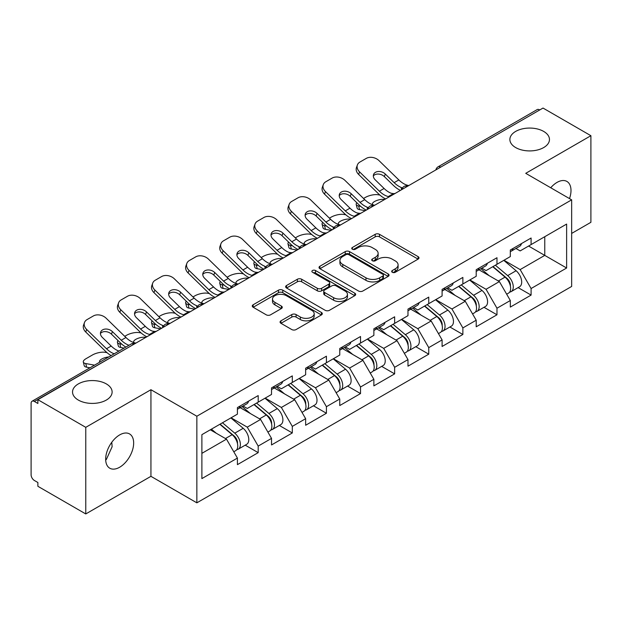 <?xml version="1.0" encoding="UTF-8"?>
<svg xmlns="http://www.w3.org/2000/svg" width="622" height="622" viewBox="0 0 622 622"><rect width="100%" height="100%" fill="white"/><g stroke="black" fill="none" stroke-linecap="round" stroke-linejoin="round"><path stroke-width="0.93" d="M515.677 147.57A19.795 11.429 180 0 1 509.877 139.491A19.795 11.429 180 0 1 522.099 128.933A19.795 11.429 180 0 1 543.667 131.413A19.795 11.429 180 0 1 549.467 139.491A19.795 11.429 180 0 1 537.245 150.05A19.795 11.429 180 0 1 515.677 147.57M78.333 400.07A19.795 11.429 180 0 1 72.533 391.984A19.795 11.429 180 0 1 84.755 381.434A19.795 11.429 180 0 1 106.323 383.906A19.795 11.429 180 0 1 112.123 391.984A19.795 11.429 180 0 1 99.901 402.543A19.795 11.429 180 0 1 78.333 400.07M392.295 272.28A2.123 1.228 0 0 0 395.304 272.28L418.108 259.11A3.032 1.749 0 0 0 418.995 257.873A3.032 1.749 0 0 0 418.108 256.629L379.474 234.323A3.032 1.749 0 0 0 375.183 234.323L352.379 247.494A2.123 1.228 0 0 0 351.749 248.357A2.123 1.228 0 0 0 352.379 249.228A2.123 1.228 0 0 0 355.38 249.228L358.334 247.525A9.711 5.606 0 0 1 372.065 247.525L375.291 249.383A9.711 5.606 0 0 1 378.129 253.348A9.711 5.606 0 0 1 375.291 257.314L372.337 259.016A2.123 1.228 0 0 0 371.715 259.887A2.123 1.228 0 0 0 372.337 260.75A2.123 1.228 0 0 0 375.338 260.75L378.293 259.047A9.711 5.606 0 0 1 392.031 259.047L395.25 260.906A9.711 5.606 0 0 1 398.096 264.871A9.711 5.606 0 0 1 395.25 268.836L392.295 270.539A2.123 1.228 0 0 0 391.673 271.41A2.123 1.228 0 0 0 392.295 272.28L392.295 270.539M111.773 442.273L112.123 446.72L106.323 459.534L105.678 459.868M119.665 434.91A19.795 11.429 -60 0 1 129.555 433.931A19.795 11.429 -60 0 1 132.595 449.792A19.795 11.429 -60 0 1 119.665 467.231A19.795 11.429 -60 0 1 109.767 468.211A19.795 11.429 -60 0 1 106.735 452.357A19.795 11.429 -60 0 1 119.665 434.91M550.727 187.758A19.795 11.429 -60 0 1 557.009 182.417A19.795 11.429 -60 0 1 566.899 181.437A19.795 11.429 -60 0 1 569.511 198.597M280.95 320.828A3.032 1.749 0 0 0 280.063 322.064A3.032 1.749 0 0 0 280.95 323.3L291.796 329.559A3.032 1.749 0 0 0 296.088 329.559L321.411 314.934A3.032 1.749 0 0 0 322.305 313.698A3.032 1.749 0 0 0 321.411 312.462L282.777 290.155A3.032 1.749 0 0 0 278.485 290.155L253.154 304.772A3.032 1.749 0 0 0 252.268 306.016A3.032 1.749 0 0 0 253.154 307.252L266.247 314.818A3.032 1.749 0 0 0 270.547 314.818L281.385 308.559A3.032 1.749 0 0 0 282.271 307.315A3.032 1.749 0 0 0 281.385 306.078L274.893 302.331A8.117 4.688 0 0 1 272.514 299.011A8.117 4.688 0 0 1 277.521 294.68A8.117 4.688 0 0 1 286.377 295.699L311.809 310.386A8.117 4.688 0 0 1 314.188 313.698A8.117 4.688 0 0 1 309.173 318.029A8.117 4.688 0 0 1 300.325 317.01L296.088 314.569A3.032 1.749 0 0 0 291.796 314.569L280.95 320.828L280.95 323.3M150.936 389.714L85.766 427.337L37.88 399.689L543.014 108.057L590.9 135.705L525.738 173.328L571.657 199.841L196.855 416.227L150.936 389.714L150.936 476.328L196.855 502.833L196.855 416.227M358.544 291.018A3.032 1.749 0 0 0 362.836 291.018L388.167 276.401A3.032 1.749 0 0 0 389.053 275.157A3.032 1.749 0 0 0 388.167 273.921L349.533 251.615A3.032 1.749 0 0 0 345.241 251.615L319.91 266.239A3.032 1.749 0 0 0 319.024 267.476A3.032 1.749 0 0 0 319.91 268.712L358.544 291.018M313.356 272.739A2.123 1.228 0 0 1 315.51 273.035L315.51 270.508L354.789 293.187A3.032 1.749 0 0 1 355.675 294.431A3.032 1.749 0 0 1 354.789 295.668L329.466 310.292A3.032 1.749 0 0 1 325.166 310.292L286.532 287.986L286.532 285.506A3.032 1.749 0 0 0 285.646 286.742A3.032 1.749 0 0 0 286.532 287.986M286.532 285.506L297.37 279.247A3.032 1.749 0 0 1 301.662 279.247L317.337 288.297A3.032 1.749 0 0 0 321.628 288.297L328.82 284.145A3.032 1.749 0 0 0 329.707 282.901A3.032 1.749 0 0 0 328.82 281.665L312.508 272.249A2.123 1.228 0 0 1 311.886 271.379A2.123 1.228 0 0 1 313.193 270.243A2.123 1.228 0 0 1 315.51 270.508M196.855 502.833L571.657 286.447L571.657 199.841M245.216 445.158L258.192 452.653L258.192 446.091L247.261 427.151L231.073 417.805M258.192 452.653L237.417 464.642L237.417 458.08L201.886 478.598L201.886 434.661L237.417 414.143L237.417 407.581L258.192 395.584L258.192 402.154L271.526 394.449L271.526 387.887L292.301 375.89L292.301 382.46L305.643 374.755L305.643 368.193L326.418 356.196L326.418 362.758L339.752 355.061L339.752 348.499L360.527 336.502L360.527 343.064L373.869 335.367L373.869 328.797L394.643 316.808L394.643 323.37L407.978 315.673L407.978 309.103L428.752 297.114L428.752 303.676L442.094 295.979L442.094 289.409L462.869 277.42L462.869 283.982L476.203 276.285L476.203 269.715L496.978 257.726L496.978 264.288L510.32 256.583L510.32 250.021L531.095 238.024L531.095 244.594L566.626 224.075L566.626 268.012L531.095 288.53L520.163 269.59L503.976 260.245M518.118 287.605L531.095 295.092L531.095 288.53M531.095 295.092L510.32 307.089L510.32 300.519L496.978 308.224L486.046 289.284L469.867 279.939M484.009 307.299L496.978 314.786L496.978 308.224M496.978 314.786L476.203 326.783L476.203 320.213L462.869 327.918L451.937 308.978L435.75 299.641M449.893 326.993L462.869 334.48L462.869 327.918M462.869 334.48L442.094 346.477L442.094 339.915L428.752 347.612L417.821 328.673L401.641 319.335M415.784 346.687L428.752 354.175L428.752 347.612M428.752 354.175L407.978 366.171L407.978 359.609L394.643 367.307L383.712 348.367L367.524 339.029M381.667 366.381L394.643 373.869L394.643 367.307M394.643 373.869L373.869 385.865L373.869 379.303L360.527 387.001L349.595 368.068L333.415 358.723M347.558 386.075L360.527 393.57L360.527 387.001M360.527 393.57L339.752 405.56L339.752 398.997L326.418 406.695L315.486 387.763L299.299 378.417M313.441 405.769L326.418 413.265L326.418 406.695M326.418 413.265L305.643 425.254L305.643 418.692L292.301 426.389L281.369 407.457L265.19 398.111M279.332 425.464L292.301 432.959L292.301 426.389M292.301 432.959L271.526 444.948L271.526 438.386L258.192 446.091M243.031 406.026L247.261 408.467L258.192 402.154M247.261 427.151L260.595 419.446L240.185 407.667M271.526 438.386L260.595 419.446M277.14 386.332L281.369 388.766L292.301 382.46M281.369 407.457L294.711 399.752L274.302 387.972M305.643 418.692L294.711 399.752M311.257 366.63L315.486 369.071L326.418 362.758M315.486 387.763L328.82 380.058L308.411 368.278M339.752 398.997L328.82 380.058M345.365 346.936L349.595 349.377L360.527 343.064M349.595 368.068L362.937 360.363L342.528 348.577M373.869 379.303L362.937 360.363M379.482 327.242L383.712 329.683L394.643 323.37M383.712 348.367L397.046 340.669L376.637 328.882M407.978 359.609L397.046 340.669M413.591 307.548L417.821 309.989L428.752 303.676M417.821 328.673L431.163 320.975L410.753 309.188M442.094 339.915L431.163 320.975M447.708 287.854L451.937 290.295L462.869 283.982M451.937 308.978L465.272 301.281L444.862 289.494M476.203 320.213L465.272 301.281M481.817 268.16L486.046 270.601L496.978 264.288M486.046 289.284L499.388 281.587L478.979 269.8M510.32 300.519L499.388 281.587M539.733 109.946L440.671 167.139M439.28 167.948A4.642 2.675 120 0 1 440.454 167.015A4.642 2.675 60 0 0 438.137 166.782L537.19 109.589A4.642 2.675 60 0 1 539.515 109.822M515.933 248.466L520.163 250.907L531.095 244.594M520.163 269.59L544.763 255.385L544.763 236.702L566.626 224.075M528.576 246.048L566.626 268.012M571.657 233.421L590.9 222.311L590.9 135.705M85.766 427.337L85.766 513.943L37.88 486.295L37.88 482.509L34.381 480.487A4.642 2.675 -120 0 1 31.1 474.811L31.1 403.351A4.642 2.675 -120 0 1 32.064 401.229A4.642 2.675 -120 0 1 34.381 401.454L37.88 403.476L37.88 399.689M85.766 513.943L150.936 476.328M201.886 453.345L226.486 439.14L210.298 429.802M237.417 458.08L226.486 439.14M393.151 272.576L395.25 271.363A9.711 5.606 0 0 0 398.096 267.398L398.096 264.871M378.129 253.348L378.129 255.875A9.711 5.606 0 0 1 375.291 259.84L373.184 261.053M418.07 259.133L379.474 236.85A3.032 1.749 0 0 0 375.183 236.85L353.226 249.531M388.128 276.425L349.533 254.141A3.032 1.749 0 0 0 345.241 254.141L319.949 268.735M382.802 276.028A2.123 1.228 0 0 0 383.424 275.157A2.123 1.228 0 0 0 382.802 274.294L348.888 254.709A2.123 1.228 0 0 0 345.879 254.709L342.769 256.505A9.711 5.606 0 0 0 339.923 260.47A9.711 5.606 0 0 0 342.769 264.443L365.954 277.824A9.711 5.606 0 0 0 379.684 277.824L382.802 276.028L382.802 278.555A2.123 1.228 0 0 0 383.424 277.684L383.424 275.157M339.923 260.47L339.923 262.997A9.711 5.606 0 0 0 342.769 266.962L342.769 264.443M382.802 278.555L379.684 280.351A9.711 5.606 0 0 1 365.954 280.351L342.769 266.962M286.571 288.009L297.37 281.774L297.37 279.247M329.707 282.901L329.707 285.428A3.032 1.749 0 0 1 328.82 286.664L321.628 290.816A3.032 1.749 0 0 1 317.337 290.816L301.662 281.774A3.032 1.749 0 0 0 297.37 281.774M315.51 273.035L354.75 295.691M333.594 297.681A8.117 4.688 0 0 0 342.442 298.7A8.117 4.688 0 0 0 347.457 294.369A8.117 4.688 0 0 0 345.078 291.049L336.113 285.879A3.032 1.749 0 0 0 331.821 285.879L324.63 290.031A3.032 1.749 0 0 0 323.743 291.267A3.032 1.749 0 0 0 324.63 292.511L333.594 297.681L333.594 300.208A8.117 4.688 0 0 0 342.442 301.219A8.117 4.688 0 0 0 347.457 296.888L347.457 294.369M323.743 291.267L323.743 293.794A3.032 1.749 0 0 0 324.63 295.03L324.63 292.511M333.594 300.208L324.63 295.03M314.188 313.698L314.188 316.225A8.117 4.688 0 0 1 309.173 320.555A8.117 4.688 0 0 1 300.325 319.537L296.088 317.088A3.032 1.749 0 0 0 291.796 317.088L280.996 323.323M272.514 299.011L272.514 301.538A8.117 4.688 0 0 0 274.893 304.85L274.893 302.331M281.338 308.582L274.893 304.85M321.372 314.957L282.777 292.682A3.032 1.749 0 0 0 278.485 292.682L253.201 307.276M379.91 195.09L378.106 194.764A9.276 3.328 -14.2 0 0 365.339 197.431L363.528 198.472M356.857 202.733A9.276 3.328 -14.2 0 0 356.212 204.49A9.276 3.328 -14.2 0 0 358.645 205.999L359.563 209.637L365.277 210.671M360.682 206.364L358.645 205.999M373.107 204.871A7.114 2.55 165.8 0 1 372.438 204.109A7.114 2.55 165.8 0 1 374.576 201.505A7.114 2.55 165.8 0 1 384.365 199.46L384.404 199.623M359.563 209.637A9.276 3.328 165.8 0 1 357.137 208.129L356.212 204.49M507.715 279.076L506.184 278.19M509.675 292.083A10.209 5.893 -120 0 0 511.16 291.625A10.209 5.893 -120 0 0 512.994 284.487A10.209 5.893 -120 0 0 507.676 275.6L495.369 265.221M511.16 291.625L519.58 286.758A10.209 5.893 -120 0 0 521.407 279.628A10.209 5.893 -120 0 0 516.097 270.741L503.789 260.354M492.997 266.589L507.039 278.431A6.181 3.569 60 0 1 510.374 286.05M506.673 294.206L508.532 293.133A10.209 5.893 -120 0 0 510.367 286.003A10.209 5.893 -120 0 0 505.056 277.117L492.748 266.729M489.195 275.702L480.892 268.696M395.009 193.496A7.114 2.768 167.4 0 1 393.415 193.613L391.09 193.232A20.72 11.966 -120 0 1 388.843 192.136A20.72 11.966 -120 0 1 384.093 188.474L375.229 179.844A7.114 5.217 -160.3 0 1 373.565 174.533A7.114 5.217 -160.3 0 1 375.501 172.31A7.114 5.217 -160.3 0 1 385.29 174.036L394.146 182.666A20.72 11.966 -120 0 0 398.904 186.328A20.72 11.966 -120 0 0 401.143 187.424L402.667 188.264M385.632 198.916A24.74 14.283 60 0 1 384.147 198.13A24.74 14.283 60 0 1 378.464 193.761L358.645 174.455A9.276 6.803 -160.3 0 1 356.468 167.536L357.393 164.962A9.276 6.803 19.7 0 1 359.92 162.054L366.265 158.392A9.276 6.803 19.7 0 1 379.031 160.647L398.85 179.952A20.72 11.966 -120 0 0 403.608 183.614A20.72 11.966 -120 0 0 407.775 185.325L408.771 185.558M400.389 190.394A24.74 14.283 60 0 1 398.904 189.609A24.74 14.283 60 0 1 393.228 185.239L384.365 176.609A7.114 5.217 19.7 0 0 374.576 174.883A7.114 5.217 19.7 0 0 373.332 175.909M357.393 164.962A9.276 6.803 19.7 0 0 359.563 171.882L379.389 191.187A20.72 11.966 -120 0 0 384.147 194.849A20.72 11.966 -120 0 0 388.315 196.56L389.31 196.793M510.437 249.958A10.209 5.893 60 0 1 510.32 250.355M513.057 248.442A10.209 5.893 60 0 1 511.16 251.218A10.209 5.893 60 0 1 510.32 251.568M521.477 243.583A10.209 5.893 60 0 1 519.58 246.359L511.16 251.218M345.801 214.784L343.989 214.458A9.276 3.328 -14.2 0 0 331.231 217.125L329.419 218.167M322.748 222.435A9.276 3.328 -14.2 0 0 322.095 224.184A9.276 3.328 -14.2 0 0 324.528 225.693L325.454 229.331L331.161 230.365M326.573 226.066L324.528 225.693M338.99 224.565A7.114 2.55 165.8 0 1 338.329 223.811A7.114 2.55 165.8 0 1 340.467 221.199A7.114 2.55 165.8 0 1 350.248 219.154L350.295 219.317M325.454 229.331A9.276 3.328 165.8 0 1 323.02 227.823L322.095 224.184M473.606 298.77L472.075 297.884M475.558 311.777A10.209 5.893 -120 0 0 477.043 311.319A10.209 5.893 -120 0 0 478.878 304.189A10.209 5.893 -120 0 0 473.567 295.294L461.26 284.915M477.043 311.319L485.463 306.459A10.209 5.893 -120 0 0 487.298 299.322A10.209 5.893 -120 0 0 481.98 290.435L469.672 280.048M458.888 286.283L472.922 298.125A6.181 3.569 60 0 1 476.265 305.744M472.564 313.908L474.423 312.835A10.209 5.893 -120 0 0 476.258 305.697A10.209 5.893 -120 0 0 470.94 296.811L458.632 286.431M455.086 295.396L446.783 288.39M311.684 234.478L309.88 234.152A9.276 3.328 -14.2 0 0 297.114 236.819L295.302 237.861M288.631 242.129A9.276 3.328 -14.2 0 0 287.986 243.886A9.276 3.328 -14.2 0 0 290.42 245.387L291.337 249.025L297.052 250.06M292.457 245.76L290.42 245.387M304.881 244.259A7.114 2.55 165.8 0 1 304.212 243.505A7.114 2.55 165.8 0 1 306.351 240.893A7.114 2.55 165.8 0 1 316.139 238.848L316.178 239.011M291.337 249.025A9.276 3.328 165.8 0 1 288.911 247.517L287.986 243.886M439.49 318.464L437.958 317.578M441.449 331.472A10.209 5.893 -120 0 0 442.934 331.013A10.209 5.893 -120 0 0 444.769 323.883A10.209 5.893 -120 0 0 439.451 314.989L427.143 304.609M442.934 331.013L451.354 326.153A10.209 5.893 -120 0 0 453.181 319.016A10.209 5.893 -120 0 0 447.871 310.129L435.563 299.75M424.772 305.977L438.813 317.819A6.181 3.569 60 0 1 442.149 325.438M438.448 333.602L440.306 332.529A10.209 5.893 -120 0 0 442.141 325.399A10.209 5.893 -120 0 0 436.831 316.505L424.523 306.125M420.97 315.09L412.666 308.084M277.575 254.173L275.764 253.846A9.276 3.328 -14.2 0 0 263.005 256.513L261.193 257.555M254.522 261.823A9.276 3.328 -14.2 0 0 253.869 263.58A9.276 3.328 -14.2 0 0 256.303 265.081L257.228 268.72L262.935 269.754M258.348 265.454L256.303 265.081M270.764 263.953A7.114 2.55 165.8 0 1 270.103 263.199A7.114 2.55 165.8 0 1 272.242 260.587A7.114 2.55 165.8 0 1 282.023 258.542L282.069 258.705M257.228 268.72A9.276 3.328 165.8 0 1 254.795 267.219L253.869 263.58M405.381 338.158L403.849 337.272M407.332 351.166A10.209 5.893 -120 0 0 408.817 350.707A10.209 5.893 -120 0 0 410.652 343.577A10.209 5.893 -120 0 0 405.342 334.683L393.034 324.303M408.817 350.707L417.238 345.848A10.209 5.893 -120 0 0 419.072 338.718A10.209 5.893 -120 0 0 413.754 329.823L401.447 319.444M390.663 325.671L404.697 337.513A6.181 3.569 60 0 1 408.04 345.132M404.339 353.296L406.197 352.223A10.209 5.893 -120 0 0 408.032 345.093A10.209 5.893 -120 0 0 402.714 336.199L390.406 325.819M386.861 334.784L378.557 327.778M243.459 273.867L241.655 273.54A9.276 3.328 -14.2 0 0 228.888 276.207L227.077 277.249M220.406 281.517A9.276 3.328 -14.2 0 0 219.76 283.274A9.276 3.328 -14.2 0 0 222.194 284.775L223.111 288.414L228.826 289.448M224.231 285.148L222.194 284.775M236.655 283.655A7.114 2.55 165.8 0 1 235.987 282.893A7.114 2.55 165.8 0 1 238.125 280.281A7.114 2.55 165.8 0 1 247.914 278.236L247.953 278.399M223.111 288.414A9.276 3.328 165.8 0 1 220.686 286.913L219.76 283.274M371.264 357.852L369.732 356.966M373.223 370.86A10.209 5.893 -120 0 0 374.708 370.401A10.209 5.893 -120 0 0 376.543 363.271A10.209 5.893 -120 0 0 371.225 354.377L358.917 343.997M374.708 370.401L383.129 365.542A10.209 5.893 -120 0 0 384.956 358.412A10.209 5.893 -120 0 0 379.645 349.517L367.338 339.138M356.546 345.365L370.588 357.207A6.181 3.569 60 0 1 373.923 364.826M370.222 372.99L372.08 371.917A10.209 5.893 -120 0 0 373.915 364.787A10.209 5.893 -120 0 0 368.605 355.893L356.297 345.513M352.744 354.478L344.44 347.473M209.35 293.561L207.538 293.234A9.276 3.328 -14.2 0 0 194.779 295.901L192.968 296.943M186.297 301.211A9.276 3.328 -14.2 0 0 185.644 302.968A9.276 3.328 -14.2 0 0 188.077 304.469L189.002 308.108L194.709 309.142M190.122 304.842L188.077 304.469M202.539 303.349A7.114 2.55 165.8 0 1 201.878 302.587A7.114 2.55 165.8 0 1 204.016 299.975A7.114 2.55 165.8 0 1 213.797 297.93L213.844 298.101M189.002 308.108A9.276 3.328 165.8 0 1 186.569 306.607L185.644 302.968M337.155 377.546L335.623 376.66M339.107 390.554A10.209 5.893 -120 0 0 340.592 390.095A10.209 5.893 -120 0 0 342.427 382.965A10.209 5.893 -120 0 0 337.116 374.079L324.808 363.691M340.592 390.095L349.012 385.236A10.209 5.893 -120 0 0 350.847 378.106A10.209 5.893 -120 0 0 345.529 369.211L333.221 358.832M322.437 365.06L336.471 376.901A6.181 3.569 60 0 1 339.814 384.528M336.113 392.684L337.971 391.611A10.209 5.893 -120 0 0 339.806 384.482A10.209 5.893 -120 0 0 334.488 375.587L322.18 365.207M318.635 374.18L310.331 367.167M360.9 213.198A7.114 2.768 167.4 0 1 359.298 213.307L356.974 212.926A20.72 11.966 -120 0 1 354.734 211.83A20.72 11.966 -120 0 1 349.976 208.168L341.113 199.538A7.114 5.217 -160.3 0 1 339.449 194.235A7.114 5.217 -160.3 0 1 341.392 192.004A7.114 5.217 -160.3 0 1 351.173 193.73L360.037 202.36A20.72 11.966 -120 0 0 364.795 206.022A20.72 11.966 -120 0 0 367.034 207.118L368.558 207.966M351.516 218.61A24.74 14.283 60 0 1 350.03 217.824A24.74 14.283 60 0 1 344.355 213.455L324.528 194.15A9.276 6.803 -160.3 0 1 322.359 187.23L323.284 184.656A9.276 6.803 19.7 0 1 325.811 181.748L332.148 178.086A9.276 6.803 19.7 0 1 344.915 180.341L364.733 199.646A20.72 11.966 -120 0 0 369.491 203.308A20.72 11.966 -120 0 0 373.659 205.019L374.662 205.252M366.28 210.088A24.74 14.283 60 0 1 364.795 209.303A24.74 14.283 60 0 1 359.112 204.933L350.248 196.303A7.114 5.217 19.7 0 0 340.467 194.577A7.114 5.217 19.7 0 0 339.223 195.603M323.284 184.656A9.276 6.803 19.7 0 0 325.454 191.576L345.272 210.881A20.72 11.966 -120 0 0 350.03 214.543A20.72 11.966 -120 0 0 354.198 216.254L355.201 216.487M476.32 269.653A10.209 5.893 60 0 1 476.203 270.057M478.948 268.136A10.209 5.893 60 0 1 477.043 270.92A10.209 5.893 60 0 1 476.203 271.262M487.36 263.277A10.209 5.893 60 0 1 485.463 266.053L477.043 270.92M326.783 232.892A7.114 2.768 167.4 0 1 325.189 233.001L322.865 232.62A20.72 11.966 -120 0 1 320.618 231.524A20.72 11.966 -120 0 1 315.867 227.862L307.004 219.232A7.114 5.217 -160.3 0 1 305.34 213.929A7.114 5.217 -160.3 0 1 307.276 211.698A7.114 5.217 -160.3 0 1 317.065 213.424L325.92 222.054A20.72 11.966 -120 0 0 330.679 225.716A20.72 11.966 -120 0 0 332.918 226.812L334.442 227.66M317.407 238.304A24.74 14.283 60 0 1 315.922 237.526A24.74 14.283 60 0 1 310.238 233.149L290.42 213.844A9.276 6.803 -160.3 0 1 288.243 206.924L289.168 204.35A9.276 6.803 19.7 0 1 291.695 201.442L298.039 197.78A9.276 6.803 19.7 0 1 310.806 200.035L330.624 219.341A20.72 11.966 -120 0 0 335.382 223.003A20.72 11.966 -120 0 0 339.55 224.713L340.545 224.946M332.164 229.782A24.74 14.283 60 0 1 330.679 229.005A24.74 14.283 60 0 1 325.003 224.628L316.139 215.997A7.114 5.217 19.7 0 0 306.351 214.271A7.114 5.217 19.7 0 0 305.107 215.298M289.168 204.35A9.276 6.803 19.7 0 0 291.337 211.27L311.163 230.575A20.72 11.966 -120 0 0 315.922 234.237A20.72 11.966 -120 0 0 320.089 235.948L321.084 236.181M442.211 289.347A10.209 5.893 60 0 1 442.094 289.751M444.831 287.83A10.209 5.893 60 0 1 442.934 290.614A10.209 5.893 60 0 1 442.094 290.956M453.251 282.971A10.209 5.893 60 0 1 451.354 285.747L442.934 290.614M292.674 252.586A7.114 2.768 167.4 0 1 291.073 252.695L288.748 252.314A20.72 11.966 -120 0 1 286.509 251.218A20.72 11.966 -120 0 1 281.75 247.556L272.887 238.926A7.114 5.217 -160.3 0 1 271.223 233.623A7.114 5.217 -160.3 0 1 273.167 231.392A7.114 5.217 -160.3 0 1 282.948 233.118L291.811 241.748A20.72 11.966 -120 0 0 296.57 245.41A20.72 11.966 -120 0 0 298.809 246.506L300.333 247.354M283.29 258.006A24.74 14.283 60 0 1 281.805 257.22A24.74 14.283 60 0 1 276.129 252.843L256.303 233.538A9.276 6.803 -160.3 0 1 254.134 226.618L255.059 224.044A9.276 6.803 19.7 0 1 257.586 221.137L263.922 217.475A9.276 6.803 19.7 0 1 276.689 219.729L296.507 239.035A20.72 11.966 -120 0 0 301.266 242.697A20.72 11.966 -120 0 0 305.433 244.407L306.436 244.64M298.055 249.476A24.74 14.283 60 0 1 296.57 248.699A24.74 14.283 60 0 1 290.886 244.322L282.023 235.691A7.114 5.217 19.7 0 0 272.242 233.965A7.114 5.217 19.7 0 0 270.998 234.992M255.059 224.044A9.276 6.803 19.7 0 0 257.228 230.972L277.047 250.269A20.72 11.966 -120 0 0 281.805 253.931A20.72 11.966 -120 0 0 285.972 255.642L286.975 255.875M408.094 309.041A10.209 5.893 60 0 1 407.978 309.445M410.722 307.525A10.209 5.893 60 0 1 408.817 310.308A10.209 5.893 60 0 1 407.978 310.65M419.135 302.665A10.209 5.893 60 0 1 417.238 305.449L408.817 310.308M258.558 272.28A7.114 2.768 167.4 0 1 256.964 272.389L254.639 272.008A20.72 11.966 -120 0 1 252.392 270.912A20.72 11.966 -120 0 1 247.642 267.25L238.778 258.62A7.114 5.217 -160.3 0 1 237.114 253.317A7.114 5.217 -160.3 0 1 239.05 251.086A7.114 5.217 -160.3 0 1 248.839 252.82L257.695 261.442A20.72 11.966 -120 0 0 262.453 265.112A20.72 11.966 -120 0 0 264.692 266.2L266.216 267.048M249.181 277.7A24.74 14.283 60 0 1 247.696 276.914A24.74 14.283 60 0 1 242.012 272.537L222.194 253.232A9.276 6.803 -160.3 0 1 220.017 246.312L220.942 243.738A9.276 6.803 19.7 0 1 223.469 240.831L229.813 237.169A9.276 6.803 19.7 0 1 242.58 239.423L262.398 258.729A20.72 11.966 -120 0 0 267.157 262.391A20.72 11.966 -120 0 0 271.324 264.101L272.319 264.334M263.938 269.178A24.74 14.283 60 0 1 262.453 268.393A24.74 14.283 60 0 1 256.777 264.016L247.914 255.385A7.114 5.217 19.7 0 0 238.125 253.659A7.114 5.217 19.7 0 0 236.881 254.686M220.942 243.738A9.276 6.803 19.7 0 0 223.111 250.666L242.938 269.964A20.72 11.966 -120 0 0 247.696 273.633A20.72 11.966 -120 0 0 251.863 275.336L252.859 275.569M373.985 328.735A10.209 5.893 60 0 1 373.869 329.139M376.605 327.219A10.209 5.893 60 0 1 374.708 330.002A10.209 5.893 60 0 1 373.869 330.344M385.026 322.359A10.209 5.893 60 0 1 383.129 325.143L374.708 330.002M224.449 291.975A7.114 2.768 167.4 0 1 222.847 292.083L220.522 291.702A20.72 11.966 -120 0 1 218.283 290.614A20.72 11.966 -120 0 1 213.525 286.944L204.661 278.322A7.114 5.217 -160.3 0 1 202.997 273.011A7.114 5.217 -160.3 0 1 204.941 270.78A7.114 5.217 -160.3 0 1 214.722 272.514L223.586 281.136A20.72 11.966 -120 0 0 228.344 284.806A20.72 11.966 -120 0 0 230.583 285.895L232.107 286.742M215.064 297.394A24.74 14.283 60 0 1 213.579 296.608A24.74 14.283 60 0 1 207.903 292.231L188.077 272.926A9.276 6.803 -160.3 0 1 185.908 266.006L186.833 263.433A9.276 6.803 19.7 0 1 189.36 260.525L195.697 256.87A9.276 6.803 19.7 0 1 208.463 259.125L228.282 278.423A20.72 11.966 -120 0 0 233.04 282.093A20.72 11.966 -120 0 0 237.207 283.795L238.21 284.029M229.829 288.872A24.74 14.283 60 0 1 228.344 288.087A24.74 14.283 60 0 1 222.66 283.71L213.797 275.079A7.114 5.217 19.7 0 0 204.016 273.353A7.114 5.217 19.7 0 0 202.772 274.38M186.833 263.433A9.276 6.803 19.7 0 0 189.002 270.36L208.821 289.658A20.72 11.966 -120 0 0 213.579 293.327A20.72 11.966 -120 0 0 217.747 295.03L218.75 295.263M339.869 348.429A10.209 5.893 60 0 1 339.752 348.833M342.497 346.913A10.209 5.893 60 0 1 340.592 349.696A10.209 5.893 60 0 1 339.752 350.038M350.909 342.053A10.209 5.893 60 0 1 349.012 344.837L340.592 349.696M175.233 313.255L173.429 312.928A9.276 3.328 -14.2 0 0 160.663 315.595L158.851 316.645M152.18 320.905A9.276 3.328 -14.2 0 0 151.535 322.662A9.276 3.328 -14.2 0 0 153.968 324.171L154.886 327.802L160.6 328.836M156.005 324.536L153.968 324.171M168.43 323.043A7.114 2.55 165.8 0 1 167.761 322.282A7.114 2.55 165.8 0 1 169.899 319.669A7.114 2.55 165.8 0 1 179.688 317.624L179.727 317.795M154.886 327.802A9.276 3.328 165.8 0 1 152.46 326.301L151.535 322.662M303.038 397.24L301.507 396.354M304.998 410.248A10.209 5.893 -120 0 0 306.483 409.789A10.209 5.893 -120 0 0 308.318 402.659A10.209 5.893 -120 0 0 303 393.773L290.692 383.385M306.483 409.789L314.903 404.93A10.209 5.893 -120 0 0 316.73 397.8A10.209 5.893 -120 0 0 311.42 388.905L299.112 378.526M288.32 384.754L302.362 396.603A6.181 3.569 60 0 1 305.697 404.222M301.997 412.378L303.855 411.305A10.209 5.893 -120 0 0 305.69 404.176A10.209 5.893 -120 0 0 300.379 395.281L288.072 384.901M284.518 393.874L276.215 386.861M190.332 311.669A7.114 2.768 167.4 0 1 188.738 311.777L186.413 311.397A20.72 11.966 -120 0 1 184.166 310.308A20.72 11.966 -120 0 1 179.416 306.638L170.552 298.016A7.114 5.217 -160.3 0 1 168.889 292.705A7.114 5.217 -160.3 0 1 170.825 290.474A7.114 5.217 -160.3 0 1 180.613 292.208L189.469 300.83A20.72 11.966 -120 0 0 194.227 304.5A20.72 11.966 -120 0 0 196.466 305.596L197.99 306.436M180.955 317.088A24.74 14.283 60 0 1 179.47 316.303A24.74 14.283 60 0 1 173.787 311.925L153.968 292.628A9.276 6.803 -160.3 0 1 151.791 285.7L152.717 283.127A9.276 6.803 19.7 0 1 155.243 280.227L161.588 276.565A9.276 6.803 19.7 0 1 174.354 278.819L194.173 298.117A20.72 11.966 -120 0 0 198.931 301.787A20.72 11.966 -120 0 0 203.099 303.489L204.094 303.723M195.712 308.566A24.74 14.283 60 0 1 194.227 307.781A24.74 14.283 60 0 1 188.552 303.404L179.688 294.774A7.114 5.217 19.7 0 0 169.899 293.048A7.114 5.217 19.7 0 0 168.655 294.074M152.717 283.127A9.276 6.803 19.7 0 0 154.886 290.054L174.712 309.359A20.72 11.966 -120 0 0 179.47 313.022A20.72 11.966 -120 0 0 183.638 314.724L184.633 314.957M305.76 368.123A10.209 5.893 60 0 1 305.643 368.527M308.38 366.607A10.209 5.893 60 0 1 306.483 369.39A10.209 5.893 60 0 1 305.643 369.74M316.8 361.747A10.209 5.893 60 0 1 314.903 364.531L306.483 369.39M141.124 332.957L139.312 332.63A9.276 3.328 -14.2 0 0 126.554 335.289L124.742 336.339M118.071 340.599A9.276 3.328 -14.2 0 0 117.418 342.357A9.276 3.328 -14.2 0 0 119.852 343.865L120.777 347.504L124.081 348.095M121.896 344.23L119.852 343.865M134.313 342.738A7.114 2.55 165.8 0 1 133.652 341.976A7.114 2.55 165.8 0 1 135.79 339.363A7.114 2.55 165.8 0 1 145.571 337.326L145.618 337.489M120.777 347.504A9.276 3.328 165.8 0 1 118.343 345.995L117.418 342.357M268.929 416.934L267.398 416.056M270.881 429.95A10.209 5.893 -120 0 0 272.366 429.483A10.209 5.893 -120 0 0 274.201 422.354A10.209 5.893 -120 0 0 268.891 413.467L256.583 403.079M272.366 429.483L280.786 424.624A10.209 5.893 -120 0 0 282.621 417.494A10.209 5.893 -120 0 0 277.303 408.607L264.995 398.22M254.211 404.448L268.245 416.297A6.181 3.569 60 0 1 271.589 423.916M267.888 432.072L269.746 430.999A10.209 5.893 -120 0 0 271.581 423.87A10.209 5.893 -120 0 0 266.263 414.983L253.955 404.595M250.409 413.568L242.106 406.563M156.223 331.363A7.114 2.768 167.4 0 1 154.621 331.472L152.297 331.098A20.72 11.966 -120 0 1 150.058 330.002A20.72 11.966 -120 0 1 145.299 326.34L136.436 317.71A7.114 5.217 -160.3 0 1 134.772 312.399A7.114 5.217 -160.3 0 1 136.716 310.168A7.114 5.217 -160.3 0 1 146.497 311.902L155.36 320.532A20.72 11.966 -120 0 0 160.118 324.194A20.72 11.966 -120 0 0 162.358 325.29L163.881 326.13M146.839 336.782A24.74 14.283 60 0 1 145.354 335.997A24.74 14.283 60 0 1 139.678 331.619L119.852 312.322A9.276 6.803 -160.3 0 1 117.682 305.394L118.608 302.828A9.276 6.803 19.7 0 1 121.135 299.921L127.471 296.259A9.276 6.803 19.7 0 1 140.238 298.513L160.056 317.811A20.72 11.966 -120 0 0 164.814 321.481A20.72 11.966 -120 0 0 168.982 323.183L169.985 323.417M161.603 328.26A24.74 14.283 60 0 1 160.118 327.475A24.74 14.283 60 0 1 154.435 323.098L145.571 314.475A7.114 5.217 19.7 0 0 135.79 312.742A7.114 5.217 19.7 0 0 134.546 313.768M118.608 302.828A9.276 6.803 19.7 0 0 120.777 309.748L140.595 329.054A20.72 11.966 -120 0 0 145.354 332.716A20.72 11.966 -120 0 0 149.521 334.418L150.524 334.659M271.643 387.817A10.209 5.893 60 0 1 271.526 388.221M274.271 386.301A10.209 5.893 60 0 1 272.366 389.084A10.209 5.893 60 0 1 271.526 389.434M282.683 381.442A10.209 5.893 60 0 1 280.786 384.225L272.366 389.084M107.007 352.651L105.204 352.324A9.276 3.328 -14.2 0 0 92.437 354.983L86.093 358.645A9.276 3.328 -14.2 0 0 83.309 362.051A9.276 3.328 -14.2 0 0 85.743 363.559L86.66 367.198L89.972 367.796M94.552 365.153L85.743 363.559M99.792 362.121A7.114 2.55 165.8 0 1 99.536 361.67A7.114 2.55 165.8 0 1 101.674 359.065A7.114 2.55 165.8 0 1 108.764 356.942M86.66 367.198A9.276 3.328 165.8 0 1 84.234 365.689L83.309 362.051M234.813 436.628L233.281 435.75M236.772 449.644A10.209 5.893 -120 0 0 238.257 449.177A10.209 5.893 -120 0 0 240.092 442.048A10.209 5.893 -120 0 0 234.774 433.161L222.466 422.773M238.257 449.177L246.677 444.318A10.209 5.893 -120 0 0 248.505 437.188A10.209 5.893 -120 0 0 243.194 428.301L230.886 417.914M220.095 424.142L234.136 435.991A6.181 3.569 60 0 1 237.472 443.61M233.771 451.766L235.629 450.693A10.209 5.893 -120 0 0 237.464 443.564A10.209 5.893 -120 0 0 232.154 434.677L219.846 424.29M216.293 433.262L211.426 429.149M118.996 351.033L118.188 350.792A20.72 11.966 -120 0 1 115.941 349.696A20.72 11.966 -120 0 1 111.19 346.034L102.327 337.404A7.114 5.217 -160.3 0 1 100.663 332.094A7.114 5.217 -160.3 0 1 102.599 329.87A7.114 5.217 -160.3 0 1 112.388 331.596L121.243 340.226A20.72 11.966 -120 0 0 126.002 343.888A20.72 11.966 -120 0 0 128.241 344.985L128.941 345.296M111.089 355.605A24.74 14.283 60 0 1 105.561 351.313L85.743 332.016A9.276 6.803 -160.3 0 1 83.566 325.088L84.491 322.523A9.276 6.803 19.7 0 1 87.018 319.615L93.362 315.953A9.276 6.803 19.7 0 1 106.129 318.207L125.947 337.513A20.72 11.966 -120 0 0 130.706 341.175A20.72 11.966 -120 0 0 134.873 342.877L135.868 343.119M125.846 347.076A24.74 14.283 60 0 1 120.326 342.792L111.462 334.169A7.114 5.217 19.7 0 0 101.674 332.436A7.114 5.217 19.7 0 0 100.43 333.462M84.491 322.523A9.276 6.803 19.7 0 0 86.66 329.442L106.486 348.748A20.72 11.966 -120 0 0 111.245 352.41A20.72 11.966 -120 0 0 114.238 353.778M237.534 407.511A10.209 5.893 60 0 1 237.417 407.915M240.154 406.003A10.209 5.893 60 0 1 238.257 408.778A10.209 5.893 60 0 1 237.417 409.128M248.575 401.136A10.209 5.893 60 0 1 246.677 403.919L238.257 408.778M133.66 344.394L34.381 401.454M134.616 343.842A4.642 2.675 -60 0 0 133.435 344.269A4.642 2.675 -120 0 0 131.118 344.036L32.064 401.229M405.163 187.642A4.642 2.675 120 0 1 406.337 186.709A4.642 2.675 -60 0 1 407.519 186.281M371.054 207.336A4.642 2.675 120 0 1 372.228 206.403A4.642 2.675 -60 0 1 373.402 205.975M336.937 227.03A4.642 2.675 120 0 1 338.111 226.097A4.642 2.675 -60 0 1 339.293 225.669M302.828 246.724A4.642 2.675 120 0 1 304.002 245.791A4.642 2.675 -60 0 1 305.177 245.363M268.712 266.418A4.642 2.675 120 0 1 269.886 265.485A4.642 2.675 -60 0 1 271.068 265.058M234.603 286.112A4.642 2.675 120 0 1 235.777 285.179A4.642 2.675 -60 0 1 236.951 284.752M200.486 305.806A4.642 2.675 120 0 1 201.66 304.873A4.642 2.675 -60 0 1 202.842 304.446M166.377 325.5A4.642 2.675 120 0 1 167.551 324.567A4.642 2.675 -60 0 1 168.725 324.148M395.25 271.363L395.25 268.836M372.337 260.75L372.337 259.016M375.291 259.84L375.291 257.314M352.379 249.228L352.379 247.494M375.183 236.85L375.183 234.323M379.474 236.85L379.474 234.323M418.108 259.11L418.108 256.629M319.91 268.712L319.91 266.239M345.241 254.141L345.241 251.615M349.533 254.141L349.533 251.615M388.167 276.401L388.167 273.921M365.954 280.351L365.954 277.824M379.684 280.351L379.684 277.824M301.662 281.774L301.662 279.247M317.337 290.816L317.337 288.297M321.628 290.816L321.628 288.297M328.82 286.664L328.82 284.145M354.789 295.668L354.789 293.187M291.796 317.088L291.796 314.569M296.088 317.088L296.088 314.569M300.325 319.537L300.325 317.01M281.385 308.559L281.385 306.078M253.154 307.252L253.154 304.772M278.485 292.682L278.485 290.155M282.777 292.682L282.777 290.155M321.411 314.934L321.411 312.462M507.676 275.6L516.097 270.741M498.346 280.988L505.056 277.117M407.775 185.325L406.804 185.877M393.415 193.613L388.315 196.56M384.093 188.474L379.389 191.187M398.85 179.952L394.146 182.666M359.563 171.882L358.645 174.455M385.29 174.036L384.365 176.609M401.649 189.671L401.143 187.424M473.567 295.294L481.98 290.435M464.237 300.683L470.94 296.811M439.451 314.989L447.871 310.129M430.121 320.377L436.831 316.505M405.342 334.683L413.754 329.823M396.012 340.071L402.714 336.199M371.225 354.377L379.645 349.517M361.895 359.765L368.605 355.893M337.116 374.079L345.529 369.211M327.786 379.459L334.488 375.587M373.659 205.019L372.695 205.571M359.298 213.307L354.198 216.254M349.976 208.168L345.272 210.881M364.733 199.646L360.037 202.36M325.454 191.576L324.528 194.15M351.173 193.73L350.248 196.303M367.532 209.365L367.034 207.118M339.55 224.713L338.578 225.273M325.189 233.001L320.089 235.948M315.867 227.862L311.163 230.575M330.624 219.341L325.92 222.054M291.337 211.27L290.42 213.844M317.065 213.424L316.139 215.997M333.423 229.059L332.918 226.812M305.433 244.407L304.469 244.967M291.073 252.695L285.972 255.642M281.75 247.556L277.047 250.269M296.507 239.035L291.811 241.748M257.228 230.972L256.303 233.538M282.948 233.118L282.023 235.691M299.306 248.753L298.809 246.506M271.324 264.101L270.352 264.661M256.964 272.389L251.863 275.336M247.642 267.25L242.938 269.964M262.398 258.729L257.695 261.442M223.111 250.666L222.194 253.232M248.839 252.82L247.914 255.385M265.197 268.447L264.692 266.2M237.207 283.795L236.243 284.355M222.847 292.083L217.747 295.03M213.525 286.944L208.821 289.658M228.282 278.423L223.586 281.136M189.002 270.36L188.077 272.926M214.722 272.514L213.797 275.079M231.081 288.142L230.583 285.895M303 393.773L311.42 388.905M293.67 399.153L300.379 395.281M203.099 303.489L202.127 304.049M188.738 311.777L183.638 314.724M179.416 306.638L174.712 309.359M194.173 298.117L189.469 300.83M154.886 290.054L153.968 292.628M180.613 292.208L179.688 294.774M196.972 307.836L196.466 305.596M268.891 413.467L277.303 408.607M259.561 418.847L266.263 414.983M168.982 323.183L168.018 323.743M154.621 331.472L149.521 334.418M145.299 326.34L140.595 329.054M160.056 317.811L155.36 320.532M120.777 309.748L119.852 312.322M146.497 311.902L145.571 314.475M162.855 327.53L162.358 325.29M234.774 433.161L243.194 428.301M225.444 438.541L232.154 434.677M134.873 342.877L133.901 343.437M111.19 346.034L106.486 348.748M125.947 337.513L121.243 340.226M86.66 329.442L85.743 332.016M112.388 331.596L111.462 334.169M128.389 345.614L128.241 344.985M438.137 166.782A4.642 4.642 0 0 0 435.905 169.892M407.83 186.102A4.642 4.642 0 0 0 401.789 189.586M373.713 205.796A4.642 4.642 0 0 0 367.68 209.28M339.604 225.491A4.642 4.642 0 0 0 333.563 228.974M305.488 245.185A4.642 4.642 0 0 0 299.454 248.668M271.379 264.879A4.642 4.642 0 0 0 265.337 268.362M237.262 284.573A4.642 4.642 0 0 0 231.228 288.064M203.153 304.267A4.642 4.642 0 0 0 197.112 307.758M169.036 323.969A4.642 4.642 0 0 0 163.003 327.452M134.927 343.663A4.642 4.642 0 0 0 131.118 344.036"/></g></svg>
